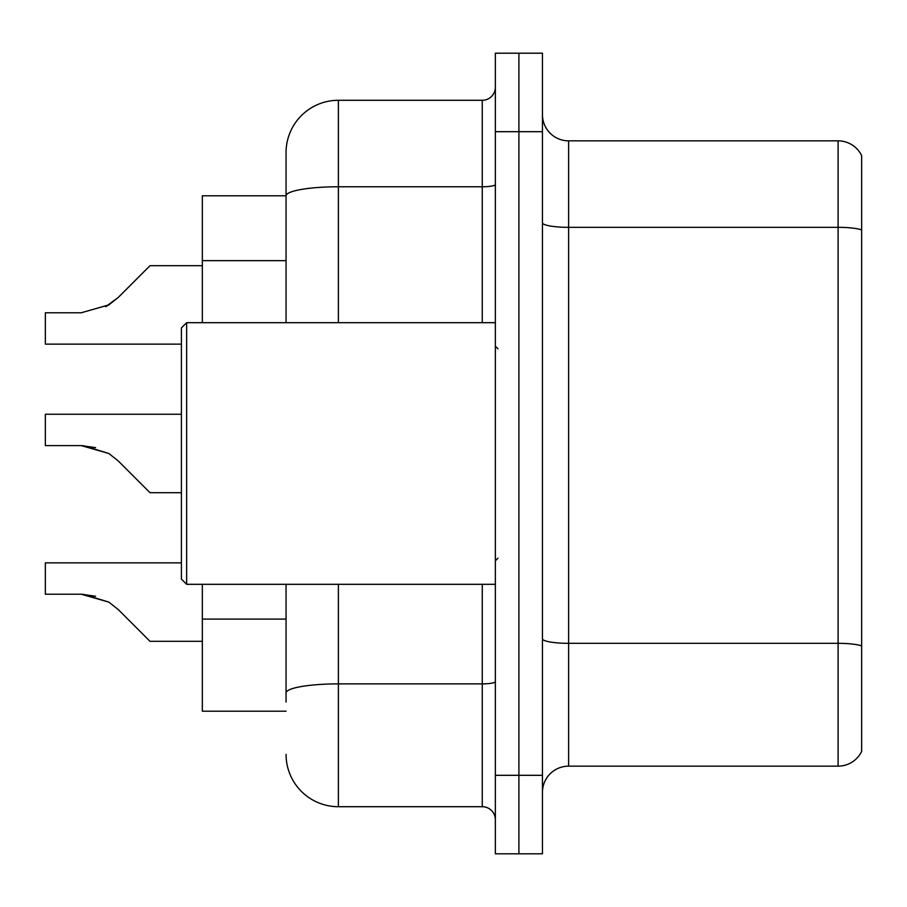 <?xml version="1.0" encoding="UTF-8"?>
<svg xmlns="http://www.w3.org/2000/svg" width="907" height="907" viewBox="0 0 907 907"><rect width="100%" height="100%" fill="white"/><g stroke="black" fill="none" stroke-linecap="round" stroke-linejoin="round"><path stroke-width="1.36" d="M286.056 322.688L286.056 152.625L286.056 195.787L202.329 195.787L202.329 322.688M286.056 711.213L202.329 711.213L202.329 584.312M542.454 792.321A26.167 26.167 0 0 1 568.621 766.154L838.102 766.154L838.102 140.846L568.621 140.846A26.167 26.167 0 0 1 542.454 114.679A26.167 26.167 0 0 0 568.621 140.846L568.621 766.154M518.906 775.315L518.906 853.804L542.454 853.804L542.454 775.315L518.906 775.315L518.906 853.804L495.358 853.804L495.358 775.315L518.906 775.315L518.906 131.685L518.906 775.315M495.358 775.315L495.358 53.196L518.906 53.196L518.906 131.685L518.906 53.196L542.454 53.196L542.454 775.315M861.65 155.607A26.167 26.167 0 0 0 838.102 140.846A26.167 26.167 0 0 1 861.65 155.607L861.65 751.393A26.167 26.167 0 0 1 838.102 766.154M861.65 230.968L861.65 645.886A26.167 4.546 180 0 0 838.102 643.324L568.621 643.324A26.167 4.546 0 0 1 542.454 638.789M286.056 702.052L286.056 584.312M338.379 584.312L338.379 806.708L482.275 806.708L482.275 584.312M286.056 152.625A52.323 52.323 0 0 1 338.379 100.292L482.275 100.292A13.083 13.083 0 0 0 495.358 87.208M495.358 819.792A13.083 13.083 0 0 0 482.275 806.708M338.379 806.708A52.323 52.323 0 0 1 286.056 754.375M181.4 562.862L45.35 562.862L45.35 594.221L81.233 594.221L45.35 594.221L81.233 594.221L45.35 594.221L81.233 594.221L45.35 594.221L81.233 594.221L45.35 594.221L81.233 594.221L45.35 594.221L81.233 594.221L45.35 594.221L81.233 594.221L45.35 594.221L81.233 594.221L45.35 594.221L81.233 594.221L108.863 602.112L83.206 594.255L108.863 602.112L83.206 594.255L108.863 602.112L83.206 594.255L108.863 602.112L83.206 594.255L108.863 602.112L83.206 594.255L108.863 602.112L83.206 594.255L108.863 602.112L83.206 594.255L108.863 602.112L83.206 594.255L108.863 602.112L118.239 609.549L150.006 641.317L202.329 641.317M108.863 602.112L118.239 609.549M83.206 445.654L108.863 453.5L83.206 445.654L108.863 453.5L83.206 445.654L108.863 453.5L83.206 445.654L108.863 453.5L83.206 445.654L108.863 453.5L83.206 445.654L108.863 453.5L83.206 445.654L108.863 453.5L83.206 445.654L108.863 453.5L118.239 460.937L150.006 492.705L181.4 492.705M181.4 414.25L45.35 414.25L45.35 445.609L81.233 445.609L108.863 453.5L118.239 460.937M202.329 265.683L150.006 265.683L118.239 297.451L105.654 306.725L108.863 304.888L81.233 312.779L45.35 312.779L45.35 344.138L181.4 344.138M118.239 297.451L108.863 304.888L118.239 297.451L108.863 304.888L81.233 312.779L108.863 304.888L81.233 312.779L108.863 304.888L81.233 312.779L108.863 304.888L81.233 312.779L108.863 304.888L81.233 312.779L108.863 304.888L81.233 312.779L108.863 304.888L81.233 312.779L108.863 304.888L81.233 312.779L108.863 304.888L118.239 297.451L105.654 306.725M186.638 584.312L181.4 579.085L181.4 327.915L186.638 322.688L186.638 584.312L495.358 584.312M95.598 596.228L81.233 594.221M95.598 447.627L81.233 445.609M286.056 260.649L202.329 260.649M286.056 619.096L202.329 619.096M861.65 229.89A26.167 4.546 180 0 0 838.102 227.328L568.621 227.328A26.167 4.546 0 0 1 542.454 222.782M542.454 131.685L495.358 131.685M495.358 681.611A13.083 2.268 0 0 1 482.275 683.878L338.379 683.878A52.323 9.081 180 0 0 286.056 692.971M338.379 100.292L338.379 186.774L482.275 186.774L482.275 100.292M286.056 195.855A52.323 9.081 180 0 1 338.379 186.774L338.379 322.688M482.275 322.688L482.275 186.774A13.083 2.268 0 0 0 495.358 184.506M497.977 348.844L495.358 346.225M186.638 322.688L495.358 322.688M497.977 558.156L495.358 560.775"/></g></svg>

